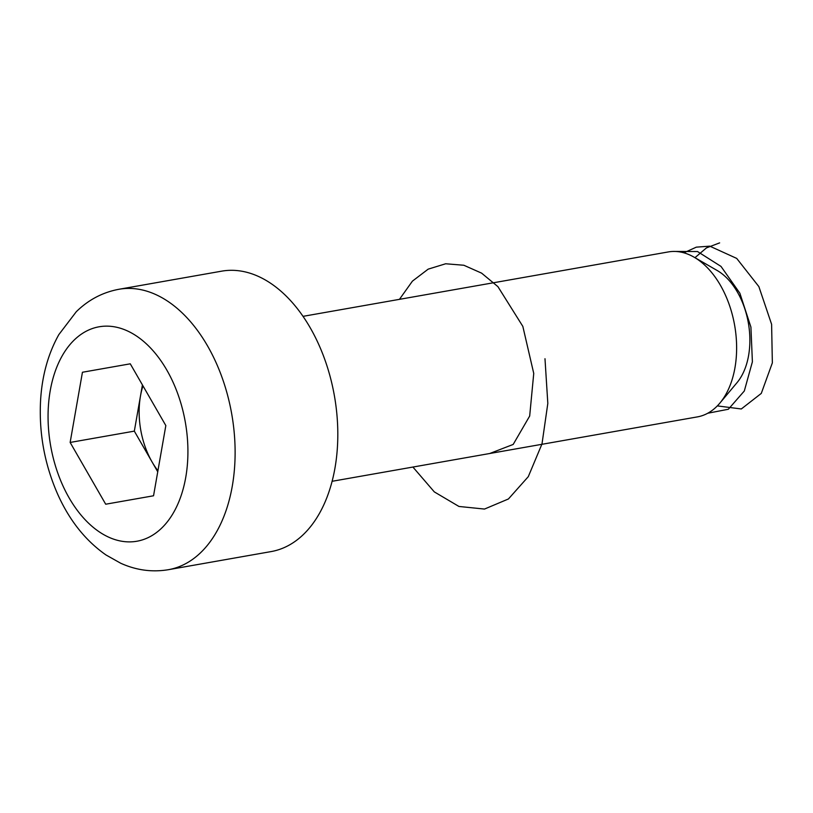 <?xml version="1.0" encoding="UTF-8"?>
<svg xmlns="http://www.w3.org/2000/svg" width="813" height="813" viewBox="0 0 813 813"><rect width="100%" height="100%" fill="white"/><g stroke="black" fill="none" stroke-linecap="round" stroke-linejoin="round"><path stroke-width="1.22" d="M694.089 257.182L717.168 270.495A64.41 40.447 80 0 1 748.336 322.863A64.41 40.447 80 0 1 736.954 382.74L719.83 403.146A83.749 52.591 -100 0 0 734.627 325.281A83.749 52.591 -100 0 0 694.089 257.182A83.749 52.591 -100 0 0 668.286 251.939L303.025 316.348M142.966 385.86A67.001 42.073 -100 0 0 140.476 396.033A67.001 42.073 -100 0 0 152.112 462.018A67.001 42.073 -100 0 0 157.925 470.727M142.427 384.915L134.328 431.134L157.742 471.794M118.942 289.276L221.644 271.166A142.377 89.4 -100 0 1 334.407 395.85A142.377 89.4 -100 0 1 271.085 551.59L168.382 569.7A142.377 89.4 80 0 0 231.715 413.959A142.377 89.4 80 0 0 118.942 289.276C102.692 292.304 88.475 299.784 76.29 311.714L58.821 334.631C48.302 353.482 42.246 375.017 40.65 399.234C38.729 431.957 44.288 463.349 57.327 493.41C69.075 519.974 85.304 540.493 105.995 554.964L120.71 563.236C136.218 570.248 152.112 572.403 168.382 569.7M130.273 363.818L82.438 372.252L70.142 442.445L105.7 504.212L153.545 495.778L165.832 425.575L130.273 363.818L82.438 372.252M332.111 481.296L697.371 416.896A83.749 52.591 -100 0 0 719.83 403.146M153.545 495.778L105.7 504.212M134.328 431.134L70.142 442.445M719.637 242.884L706.456 247.894L694.952 257.68M717.33 405.9L741.314 408.969L761.283 393.411L772.35 362.872L771.608 324.306L758.864 286.603L736.7 258.402L709.769 246.156L696.324 247.152L683.865 252.813M707.716 413.248L728.346 409.254L744.312 391.002L752.391 361.805L750.917 327.111L739.871 293.219L720.999 266.41L697.513 251.532L673.418 251.441M489.731 453.502L513.186 444.437L529.68 416.032L533.745 373.421L522.83 326.379L497.932 286.664L481.601 273.138L463.847 265.251L445.676 263.768L428.177 269.144L412.425 281.135L399.447 299.347M412.902 467.048L434.315 491.895L458.959 506.458L484.497 509.06L508.42 498.979L528.287 476.662L541.997 443.928L547.82 403.4L544.984 358.726M99.084 326.796A108.871 68.363 -100 0 0 69.135 497.902A108.871 68.363 -100 0 0 185.75 477.343A108.871 68.363 -100 0 0 99.084 326.796"/></g></svg>
